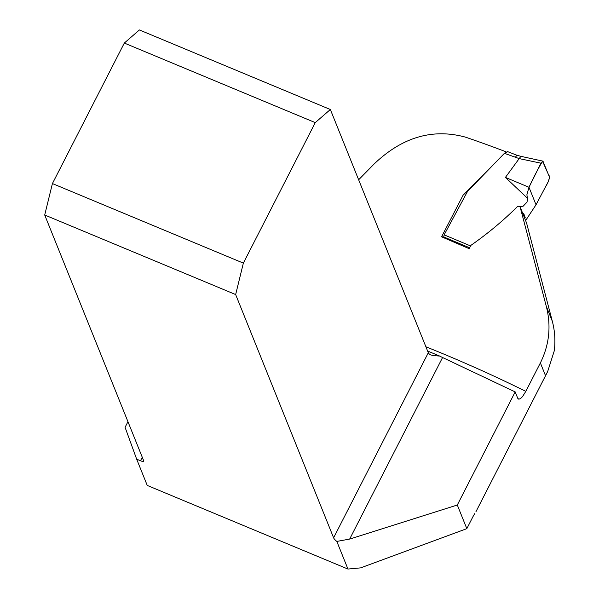 <?xml version="1.0" encoding="UTF-8"?>
<svg xmlns="http://www.w3.org/2000/svg" width="599" height="599" viewBox="0 0 599 599"><rect width="100%" height="100%" fill="white"/><g stroke="black" fill="none" stroke-linecap="round" stroke-linejoin="round"><path stroke-width="0.9" d="M475.973 511.643L547.658 371.582L554.292 350.767C555.52 340.786 554.861 330.947 552.315 321.244L526.588 223.06L520.052 206.715L517.925 206.123C503.43 220.522 487.736 233.617 470.844 245.403L469.167 248.675L441.583 236.8L443.792 236.964M425.911 346.791A394.374 102.878 27.1 0 1 525.817 391.349L540.373 362.919C549.343 344.747 551.312 325.856 546.273 306.239L520.052 206.715M497.552 160.412L463.079 195.229L441.583 236.8M358.651 179.782L374.113 164.006C402.169 137.171 432.598 128.208 465.408 137.126A394.374 102.878 27.1 0 1 506.088 151.832M136.662 459.163L147.242 485.43L347.952 569.05L336.825 541.429A13.822 3.609 27.1 0 1 333.613 537.812L235.654 294.558L44.708 215.004L143.708 460.826A4.32 1.123 27.1 0 1 143.723 461.2A4.32 1.123 27.1 0 1 140.495 460.758L136.662 459.163L125.079 427.319L127.954 421.703M525.817 391.349L522.598 396.516L520.538 398.59L518.854 399.226L517.768 398.328L515.185 391.911L457.307 505.009L466.823 528.655L472.656 517.266A13.822 3.841 112.6 0 1 474.737 513.665M466.823 528.655L360.635 567.874L347.952 569.05M336.825 541.429L349.659 539.07L457.307 505.009M515.185 391.911L442.564 357.521A13.822 3.609 27.1 0 1 439.741 356.083L427.611 351.029M439.741 356.083L433.182 355.551L430.471 354.84L428.749 353.56A13.822 3.609 27.1 0 1 428.307 352.759L330.349 109.505L139.402 29.95L124.315 43.061L52.42 183.564L243.359 263.118L235.654 294.558M124.315 43.061L315.261 122.615L243.359 263.118M44.708 215.004L52.42 183.564M315.261 122.615L330.349 109.505M542.889 161.131L549.56 177.311L548.31 181.542L536.03 204.768L525.6 220.582M536.03 204.768L545.24 187.352C549.253 180.733 550.354 176.548 548.549 174.796L542.544 161.183C537.939 169.038 533.417 177.738 528.992 187.277L536.03 204.768L528.992 187.277L540.934 163.183L519.191 158.6L504.41 153.322L467.527 191.425L444.136 234.86L470.567 245.934M520.082 206.79L523.204 206.146L526.978 202.162L527.554 199.452L526.895 194.735L528.992 187.277L505.421 177.409L519.191 158.6M527.157 197.94L505.421 177.409M543.143 161.371L540.934 163.183M443.814 236.972L469.623 247.784L443.814 236.972L444.136 234.86M504.41 153.322L507.645 151.787M520.973 156.346L516.907 155.246L515.177 157.515M542.746 161.101L520.928 156.339L519.273 158.45M140.495 460.758L142.277 457.277M545.442 375.506L540.373 362.919M442.564 357.521L349.659 539.07M333.613 537.812L428.307 352.759M546.273 306.239L552.315 321.244M475.92 511.756L547.456 371.957M523.646 213.251L525.241 217.759M516.93 155.253L507.413 151.547"/></g></svg>
